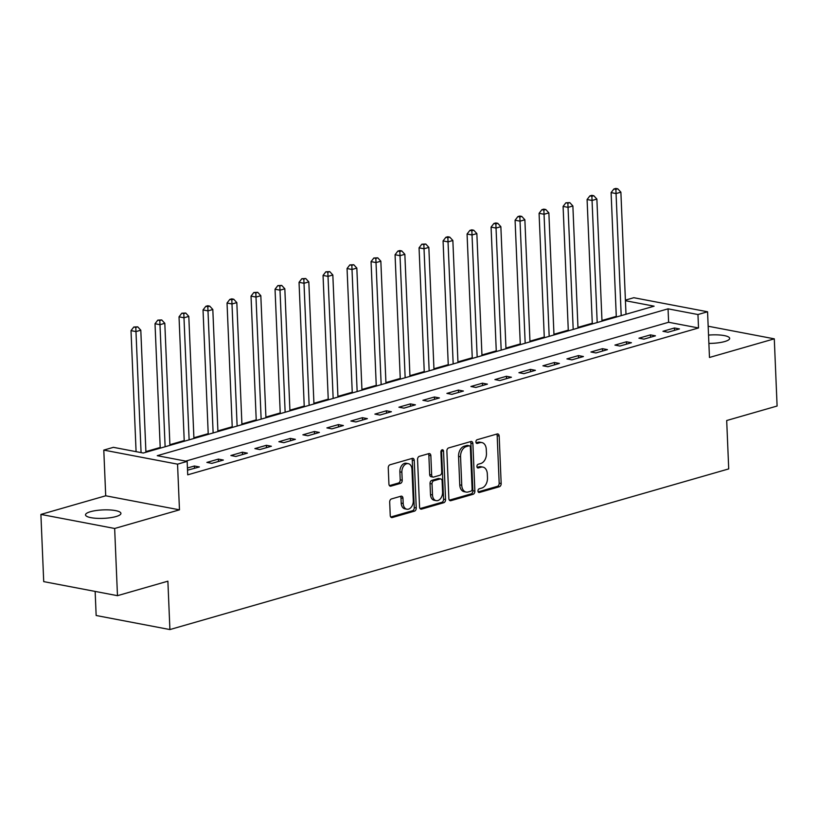 <?xml version="1.0" encoding="UTF-8"?>
<svg xmlns="http://www.w3.org/2000/svg" width="818" height="818" viewBox="0 0 818 818"><rect width="100%" height="100%" fill="white"/><g stroke="black" fill="none" stroke-linecap="round" stroke-linejoin="round"><path stroke-width="1.23" d="M477.968 491.015A1.902 1.299 100.8 0 0 478.929 492.508A1.902 1.299 100.8 0 0 479.368 492.487L499.389 486.73A2.72 1.851 100.8 0 0 501.168 483.55L499.174 436.055A2.72 1.851 100.8 0 0 497.804 433.929A2.72 1.851 100.8 0 0 497.18 433.959L477.15 439.716A1.902 1.299 100.8 0 0 475.912 441.945A1.902 1.299 100.8 0 0 476.874 443.438A1.902 1.299 100.8 0 0 477.313 443.417L479.9 442.671A8.701 5.92 100.8 0 1 481.884 442.569A8.701 5.92 100.8 0 1 486.281 449.379L486.454 453.336A8.701 5.92 100.8 0 1 480.769 463.509L478.182 464.256A1.902 1.299 100.8 0 0 476.935 466.485A1.902 1.299 100.8 0 0 477.906 467.978A1.902 1.299 100.8 0 0 478.336 467.947L480.933 467.201A8.701 5.92 100.8 0 1 482.917 467.098A8.701 5.92 100.8 0 1 487.313 473.919L487.477 477.876A8.701 5.92 100.8 0 1 481.802 488.049L479.215 488.796A1.902 1.299 100.8 0 0 477.968 491.015M115.982 516.567A17.73 4.233 -2.4 0 0 120.931 513.387A17.73 4.233 -2.4 0 0 109.765 509.941A17.73 4.233 -2.4 0 0 90.461 511.7A17.73 4.233 -2.4 0 0 85.512 514.87A17.73 4.233 -2.4 0 0 96.677 518.326A17.73 4.233 -2.4 0 0 115.982 516.567M708.879 343.407A17.73 4.233 -2.4 0 0 724.717 341.546A17.73 4.233 -2.4 0 0 729.676 338.376A17.73 4.233 -2.4 0 0 708.531 335.104M391.454 498.939A2.72 1.851 100.8 0 0 389.685 502.119L390.237 515.442A2.72 1.851 100.8 0 0 391.618 517.569A2.72 1.851 100.8 0 0 392.231 517.538L414.481 511.148A2.72 1.851 100.8 0 0 416.25 507.958L414.256 460.473A2.72 1.851 100.8 0 0 412.885 458.346A2.72 1.851 100.8 0 0 412.262 458.377L390.022 464.767A2.72 1.851 100.8 0 0 388.253 467.947L388.928 484.041A2.72 1.851 100.8 0 0 390.298 486.178A2.72 1.851 100.8 0 0 390.922 486.137L400.442 483.407A2.72 1.851 100.8 0 0 402.211 480.227L401.873 472.242A7.27 4.949 100.8 0 1 408.284 463.653A7.27 4.949 100.8 0 1 411.965 469.348L413.274 500.606A7.27 4.949 100.8 0 1 406.873 509.205A7.27 4.949 100.8 0 1 403.192 503.51L402.967 498.295A2.72 1.851 100.8 0 0 401.597 496.168A2.72 1.851 100.8 0 0 400.973 496.199L391.454 498.939M117.475 595.678L43.712 581.618L40.9 514.42L114.653 528.479L117.475 595.678L167.884 581.179L169.909 629.563L728.715 468.908L726.691 420.524L777.1 406.025L774.288 338.836L709.472 357.466L707.56 311.77L697.958 314.531L698.521 327.967L187.721 474.829L187.148 461.393L177.547 464.154L103.794 450.094L113.395 447.334L143.293 453.029L654.103 306.177L625.433 300.707M114.653 528.479L179.469 509.839L177.547 464.154M448.857 498.591A2.72 1.851 100.8 0 0 450.237 500.718A2.72 1.851 100.8 0 0 450.851 500.688L473.101 494.287A2.72 1.851 100.8 0 0 474.869 491.107L472.886 443.622A2.72 1.851 100.8 0 0 471.505 441.485A2.72 1.851 100.8 0 0 470.882 441.526L448.642 447.916A2.72 1.851 100.8 0 0 446.873 451.096L448.857 498.591M443.785 502.712L421.546 509.113A2.72 1.851 100.8 0 1 420.922 509.144A2.72 1.851 100.8 0 1 419.552 507.017L417.558 459.522A2.72 1.851 100.8 0 1 419.337 456.342L428.857 453.612A2.72 1.851 100.8 0 1 429.47 453.571A2.72 1.851 100.8 0 1 430.851 455.708L431.659 474.961A2.72 1.851 100.8 0 0 433.029 477.088A2.72 1.851 100.8 0 0 433.652 477.058L439.961 475.248A2.72 1.851 100.8 0 0 441.74 472.068L440.902 452.017A1.902 1.299 100.8 0 1 442.579 449.767A1.902 1.299 100.8 0 1 443.54 451.25L445.565 499.532A2.72 1.851 100.8 0 1 443.785 502.712L441.792 502.334L420.063 508.581M774.288 338.836L708.163 326.229M698.521 327.967L668.623 322.272L185.696 461.117M674.461 327.977L662.948 331.29L667.928 332.241L679.451 328.928L674.461 327.977L674.564 330.329M650.463 334.879L638.94 338.192L643.919 339.143L655.443 335.83L650.463 334.879L650.566 337.231M626.455 341.781L614.931 345.094L619.921 346.045L631.445 342.732L626.455 341.781L626.557 344.133M602.457 348.683L590.933 351.996L595.913 352.947L607.437 349.634L602.457 348.683L602.549 351.034M578.449 355.585L566.925 358.897L571.915 359.848L583.438 356.536L578.449 355.585L578.551 357.936M554.451 362.486L542.927 365.799L547.907 366.74L559.43 363.437L554.451 362.486L554.543 364.838M530.442 369.388L518.919 372.701L523.909 373.642L535.422 370.329L530.442 369.388L530.545 371.74M506.434 376.28L494.921 379.593L499.9 380.544L511.424 377.231L506.434 376.28L506.536 378.642M482.436 383.182L470.912 386.495L475.892 387.446L487.416 384.133L482.436 383.182L482.528 385.544M458.428 390.084L446.904 393.397L451.894 394.348L463.417 391.035L458.428 390.084L458.53 392.446M434.43 396.986L422.906 400.299L427.886 401.249L439.409 397.937L434.43 396.986L434.522 399.348M410.421 403.887L398.898 407.2L403.887 408.151L415.411 404.838L410.421 403.887L410.524 406.239M386.423 410.789L374.9 414.102L379.879 415.053L391.403 411.74L386.423 410.789L386.515 413.141M362.415 417.691L350.891 421.004L355.881 421.955L367.394 418.642L362.415 417.691L362.517 420.043M338.407 424.593L326.893 427.906L331.873 428.857L343.396 425.544L338.407 424.593L338.509 426.945M314.409 431.495L302.885 434.808L307.865 435.759L319.388 432.446L314.409 431.495L314.501 433.847M290.4 438.397L278.877 441.71L283.866 442.661L295.39 439.348L290.4 438.397L290.502 440.749M266.402 445.299L254.879 448.612L259.858 449.563L271.382 446.25L266.402 445.299L266.494 447.651M242.394 452.201L230.87 455.514L235.86 456.464L247.373 453.152L242.394 452.201L242.496 454.552M218.396 459.102L206.872 462.415L211.852 463.366L223.375 460.053L218.396 459.102L218.488 461.454M187.526 470.197L199.367 466.955L194.387 466.004L187.434 467.998M616.281 316.351L601.966 320.472M592.283 323.253L577.958 327.374M568.275 330.155L553.96 334.265M544.267 337.057L529.952 341.167M520.268 343.959L505.943 348.069M496.26 350.861L481.945 354.971M472.262 357.763L457.937 361.873M448.254 364.664L433.939 368.775M424.256 371.556L409.93 375.677M400.247 378.458L385.932 382.579M376.239 385.36L361.924 389.48M352.241 392.262L337.916 396.382M328.233 399.164L313.918 403.284M304.235 406.065L289.909 410.186M280.226 412.967L265.911 417.088M256.228 419.869L241.903 423.99M232.22 426.771L217.905 430.892M208.212 433.673L193.897 437.783M184.214 440.575L169.888 444.685M160.205 447.477L145.89 451.587M95.144 591.414L96.156 615.504L169.909 629.563M179.469 509.839L105.706 495.79L40.9 514.42M105.706 495.79L103.794 450.094M625.402 300.124L633.807 297.711L707.56 311.77M697.958 314.531L668.05 308.836L157.25 455.687L187.148 461.393M668.623 322.272L668.05 308.836M194.387 466.004L194.49 468.356M482.917 467.098L480.923 466.72A8.701 5.92 100.8 0 0 478.939 466.822L480.933 467.201M477.15 467.344L478.939 466.822M481.884 442.569L479.89 442.18A8.701 5.92 100.8 0 0 477.906 442.293L479.9 442.671M476.117 442.804L477.906 442.293M478.172 491.874L497.395 486.352A2.72 1.851 100.8 0 0 499.174 483.172L497.18 435.677A2.72 1.851 100.8 0 0 496.669 434.113M449.368 500.156L471.107 493.908A2.72 1.851 100.8 0 0 472.876 490.728L470.892 443.244A2.72 1.851 100.8 0 0 470.381 441.669M470.871 491.189A1.902 1.299 100.8 0 0 472.109 488.97L470.36 447.282A1.902 1.299 100.8 0 0 469.399 445.79A1.902 1.299 100.8 0 0 468.97 445.81L466.229 446.597A8.701 5.92 100.8 0 0 460.554 456.771L461.751 485.268A8.701 5.92 100.8 0 0 466.158 492.078A8.701 5.92 100.8 0 0 468.141 491.976L470.871 491.189M469.399 445.79L467.405 445.411A1.902 1.299 100.8 0 0 466.976 445.432L468.97 445.81M466.158 492.078L464.164 491.7A8.701 5.92 100.8 0 1 459.757 484.89L458.561 456.393A8.701 5.92 100.8 0 1 464.246 446.219L466.976 445.432M433.029 477.088L431.035 476.71A2.72 1.851 100.8 0 1 429.665 474.583L428.857 455.319A2.72 1.851 100.8 0 0 428.346 453.755M441.792 502.334A2.72 1.851 100.8 0 0 443.571 499.154L441.546 450.871A1.902 1.299 100.8 0 0 441.444 450.278M432.497 494.951A7.27 4.949 100.8 0 0 436.178 500.647A7.27 4.949 100.8 0 0 442.579 492.047L442.119 481.035A2.72 1.851 100.8 0 0 440.738 478.908A2.72 1.851 100.8 0 0 440.125 478.939L433.806 480.749A2.72 1.851 100.8 0 0 432.027 483.929L432.497 494.951L430.503 494.573A7.27 4.949 100.8 0 0 434.184 500.268L436.178 500.647M440.738 478.908L438.745 478.53A2.72 1.851 100.8 0 0 438.131 478.561L440.125 478.939M430.503 494.573L430.033 483.55A2.72 1.851 100.8 0 1 431.812 480.37L438.131 478.561M406.873 509.205L404.879 508.827A7.27 4.949 100.8 0 1 401.198 503.131L400.973 497.917A2.72 1.851 100.8 0 0 400.462 496.352M408.284 463.653L406.29 463.264A7.27 4.949 100.8 0 0 399.879 471.863L401.873 472.242M389.44 485.616L398.448 483.029A2.72 1.851 100.8 0 0 400.217 479.849L399.879 471.863M390.748 517.007L412.487 510.759A2.72 1.851 100.8 0 0 414.256 507.579L412.272 460.094A2.72 1.851 100.8 0 0 411.751 458.52M625.995 314.255L620.882 192.179L616.077 193.559L611.097 192.608L616.312 317.036M615.882 189.367L617.794 188.815L615.801 188.437L613.889 188.989L615.882 189.367L621.199 315.636M617.794 188.815L620.882 192.179M611.097 192.608L613.889 188.989M601.997 321.157L596.874 199.081L592.079 200.461L587.089 199.51L592.304 323.938M591.874 196.269L593.796 195.717L591.803 195.338L589.88 195.891L591.874 196.269L597.191 322.537M593.796 195.717L596.874 199.081M587.089 199.51L589.88 195.891M577.989 328.059L572.876 205.983L568.07 207.363L563.091 206.412L568.305 330.84M567.866 203.171L569.788 202.619L565.882 202.792L567.866 203.171L573.193 329.439M569.788 202.619L572.876 205.983M563.091 206.412L565.882 202.792M553.98 334.961L548.868 212.884L544.072 214.265L539.082 213.314L544.297 337.742M543.868 210.073L545.79 209.52L543.796 209.142L541.874 209.694L543.868 210.073L549.185 336.341M545.79 209.52L548.868 212.884M539.082 213.314L541.874 209.694M529.982 341.863L524.87 219.786L520.064 221.167L515.084 220.216L520.299 344.644M519.859 216.974L521.782 216.422L519.788 216.044L517.866 216.596L519.859 216.974L525.176 343.233M521.782 216.422L524.87 219.786M515.084 220.216L517.866 216.596M505.974 348.754L500.861 226.688L496.056 228.069L491.076 227.118L496.291 351.546M495.861 223.876L497.784 223.324L495.79 222.946L493.868 223.498L495.861 223.876L501.178 350.135M497.784 223.324L500.861 226.688M491.076 227.118L493.868 223.498M481.976 355.656L476.853 233.59L472.058 234.971L467.068 234.02L472.283 358.448M471.853 230.778L473.775 230.226L471.781 229.848L469.859 230.4L471.853 230.778L477.17 357.037M473.775 230.226L476.853 233.59M467.068 234.02L469.859 230.4M457.968 362.558L452.855 240.492L448.049 241.872L443.07 240.921L448.284 365.349M447.855 237.68L449.767 237.128L447.773 236.75L445.861 237.302L447.855 237.68L453.172 363.938M449.767 237.128L452.855 240.492M443.07 240.921L445.861 237.302M433.969 369.46L428.847 247.394L424.051 248.774L419.061 247.823L424.276 372.251M423.847 244.582L425.769 244.03L421.853 244.193L423.847 244.582L429.164 370.84M425.769 244.03L428.847 247.394M419.061 247.823L421.853 244.193M409.961 376.362L404.849 254.296L400.043 255.676L395.063 254.725L400.278 379.153M399.838 251.484L401.761 250.932L399.767 250.543L397.845 251.095L399.838 251.484L405.155 377.742M401.761 250.932L404.849 254.296M395.063 254.725L397.845 251.095M385.953 383.264L380.84 261.198L376.045 262.578L371.055 261.627L376.27 386.045M375.84 258.386L377.763 257.834L373.846 257.997L375.84 258.386L381.157 384.644M377.763 257.834L380.84 261.198M371.055 261.627L373.846 257.997M361.955 390.166L356.832 268.099L352.037 269.48L347.057 268.529L352.272 392.947M351.832 265.277L353.754 264.725L349.838 264.899L351.832 265.277L357.149 391.546M353.754 264.725L356.832 268.099M347.057 268.529L349.838 264.899M337.946 397.067L332.834 274.991L328.028 276.372L323.049 275.431L328.263 399.849M327.834 272.179L329.756 271.627L325.84 271.801L327.834 272.179L333.151 398.448M329.756 271.627L332.834 274.991M323.049 275.431L325.84 271.801M313.948 403.969L308.826 281.893L304.03 283.273L299.04 282.333L304.255 406.75M303.826 279.081L305.748 278.529L301.832 278.703L303.826 279.081L309.143 405.35M305.748 278.529L308.826 281.893M299.04 282.333L301.832 278.703M289.94 410.871L284.828 288.795L280.022 290.175L275.042 289.224L280.257 413.652M279.828 285.983L281.74 285.431L277.834 285.605L279.828 285.983L285.145 412.252M281.74 285.431L284.828 288.795M275.042 289.224L277.834 285.605M265.942 417.773L260.819 295.697L256.024 297.077L251.034 296.126L256.249 420.554M255.819 292.885L257.742 292.333L253.825 292.507L255.819 292.885L261.136 419.153M257.742 292.333L260.819 295.697M251.034 296.126L253.825 292.507M241.934 424.675L236.821 302.599L232.015 303.979L227.036 303.028L232.251 427.456M231.811 299.787L233.733 299.235L231.739 298.856L229.817 299.408L231.811 299.787L237.128 426.055M233.733 299.235L236.821 302.599M227.036 303.028L229.817 299.408M217.925 431.577L212.813 309.501L208.017 310.881L203.028 309.93L208.242 434.358M207.813 306.689L209.735 306.136L207.741 305.758L205.819 306.31L207.813 306.689L213.13 432.957M209.735 306.136L212.813 309.501M203.028 309.93L205.819 306.31M193.927 438.479L188.805 316.402L184.009 317.783L179.03 316.832L184.244 441.26M183.805 313.591L185.727 313.038L181.811 313.212L183.805 313.591L189.122 439.859M185.727 313.038L188.805 316.402M179.03 316.832L181.811 313.212M169.919 445.381L164.807 323.304L160.001 324.685L155.021 323.734L160.236 448.162M159.807 320.492L161.729 319.94L157.813 320.114L159.807 320.492L165.124 446.751M161.729 319.94L164.807 323.304M155.021 323.734L157.813 320.114M145.921 452.272L140.798 330.206L136.003 331.587L131.013 330.636L136.085 451.659M135.798 327.394L137.721 326.842L133.804 327.016L135.798 327.394L141.074 452.61M137.721 326.842L140.798 330.206M131.013 330.636L133.804 327.016M478.54 492.334L479.368 492.487M476.475 443.254L477.313 443.417M477.507 467.794L478.336 467.947M497.18 435.677L499.174 436.055M499.174 483.172L501.168 483.55M497.395 486.352L499.389 486.73M470.892 443.244L472.886 443.622M472.876 490.728L474.869 491.107M471.107 493.908L473.101 494.287M449.675 500.463L450.851 500.688M464.246 446.219L466.229 446.597M458.561 456.393L460.554 456.771M459.757 484.89L461.751 485.268M420.36 508.888L421.546 509.113M428.857 455.319L430.851 455.708M429.665 474.583L431.659 474.961M441.546 450.871L443.54 451.25M443.571 499.154L445.565 499.532M431.812 480.37L433.806 480.749M430.033 483.55L432.027 483.929M400.973 497.917L402.967 498.295M401.198 503.131L403.192 503.51M400.217 479.849L402.211 480.227M398.448 483.029L400.442 483.407M389.736 485.912L390.922 486.137M412.272 460.094L414.256 460.473M414.256 507.579L416.25 507.958M412.487 510.759L414.481 511.148M391.055 517.313L392.231 517.538"/></g></svg>
